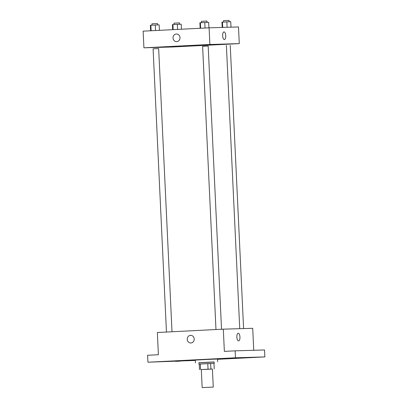 <?xml version="1.0" encoding="UTF-8"?>
<svg xmlns="http://www.w3.org/2000/svg" width="408" height="408" viewBox="0 0 408 408"><rect width="100%" height="100%" fill="white"/><g stroke="black" fill="none" stroke-linecap="round" stroke-linejoin="round"><path stroke-width="0.61" d="M202.638 387.595L213.267 387.075L202.638 387.595M202.159 387.6L201.307 369.546L206.856 369.24L212.415 369.021L213.267 387.075M212.415 369.056L201.307 369.572M208.039 369.174L207.779 363.615L200.333 363.992L200.593 369.551M200.333 363.992L199.231 364.069L199.492 369.623M207.779 363.615L210.65 363.492L210.911 369.046M214.236 363.37L198.961 364.089L198.895 362.702L210.691 362.095L214.169 361.983L214.236 363.37L210.65 363.492M198.961 364.089L199.231 364.094M213.965 363.39L214.226 368.949M198.9 362.763L214.174 362.044M195.422 362.865L195.294 360.091L206.397 359.479L217.51 359.04L217.643 361.82M257.397 357.24L253.001 357.423L257.397 357.24M180.02 361.162L175.624 361.345L180.02 361.162M157.952 361.814L153.556 361.998L157.952 361.814M235.329 357.892L230.933 358.081L235.329 357.892M217.525 359.31L264.863 356.913L235.467 357.78L147.941 362.217L195.31 360.437M253.74 350.288L252.705 328.297L223.314 329.164L157.35 332.505L158.396 354.725L147.614 355.271L147.941 362.217M264.863 356.913L264.532 349.967L235.141 350.839L235.467 357.78M235.141 350.839L224.359 351.385L223.314 329.164M190.837 342.99A3.825 3.494 88.3 0 1 187.236 339.344A3.825 3.494 88.3 0 1 190.613 335.345A3.825 3.494 88.3 0 1 194.213 339.063A3.825 3.494 88.3 0 1 190.837 342.99A3.825 3.494 88.3 0 1 187.236 339.344A3.825 3.494 88.3 0 1 190.613 335.345M238.583 340.884A3.825 1.555 -92.9 0 1 236.849 337.125A3.825 1.555 -92.9 0 1 238.206 333.244A3.825 1.555 -92.9 0 1 239.955 336.983A3.825 1.555 -92.9 0 1 238.593 340.884A3.825 1.555 -92.9 0 1 238.583 340.884M238.206 333.244A3.825 1.555 -92.9 0 1 239.955 336.983A3.825 1.555 -92.9 0 1 238.593 340.884M202.858 46.308L208.172 46.048L221.529 329.256M153.337 48.817L158.651 48.557L172.008 331.765M209.885 44.482L143.922 47.823L173.318 46.956L239.277 43.615L209.885 44.482L209.1 27.82L143.137 31.161L143.922 47.823M176.628 41.642A3.825 3.494 88.3 0 1 173.023 38A3.825 3.494 88.3 0 1 176.399 34.002A3.825 3.494 88.3 0 1 180.005 37.72A3.825 3.494 88.3 0 1 176.623 41.642A3.825 3.494 88.3 0 1 173.023 38A3.825 3.494 88.3 0 1 176.399 34.002M239.277 43.615L238.491 26.948L209.1 27.82M173.288 46.339L173.318 46.956M224.369 39.535A3.825 1.555 -92.9 0 1 222.635 35.782A3.825 1.555 -92.9 0 1 223.997 31.9A3.825 1.555 -92.9 0 1 225.741 35.639A3.825 1.555 -92.9 0 1 224.385 39.535A3.825 1.555 -92.9 0 1 224.369 39.535A3.825 1.555 -92.9 0 0 225.741 35.639A3.825 1.555 -92.9 0 0 223.997 31.9M181.458 29.218L181.218 24.205L172.931 24.587L172.431 24.648L172.666 29.667M177.327 24.368L177.567 29.417M172.931 24.587L173.171 29.641M174.048 24.531L173.981 23.169L176.761 23.016L179.535 22.909L179.602 24.271M230.999 27.173L230.744 21.695L221.952 22.144L222.202 27.433M226.848 21.859L227.108 27.285M222.457 22.083L222.707 27.418M223.569 22.027L223.507 20.66L226.282 20.507L229.061 20.4L229.123 21.762M159.411 30.335L159.156 24.857L150.868 25.24L150.363 25.301L150.623 30.784M155.259 25.021L155.519 30.534M150.868 25.24L151.128 30.758M151.98 25.184L151.914 23.822L154.693 23.669L157.473 23.562L157.534 24.924M208.932 27.826L208.677 22.348L200.389 22.736L199.889 22.797L200.144 28.274M204.785 22.511L205.046 28.025M200.389 22.736L200.649 28.249M201.501 22.68L201.44 21.313L204.214 21.16L206.994 21.053L207.06 22.42M226.384 45.472L239.741 328.68M202.618 46.313L215.975 329.536M153.097 48.817L166.454 332.046M230.239 45.395L243.591 328.567"/></g></svg>
